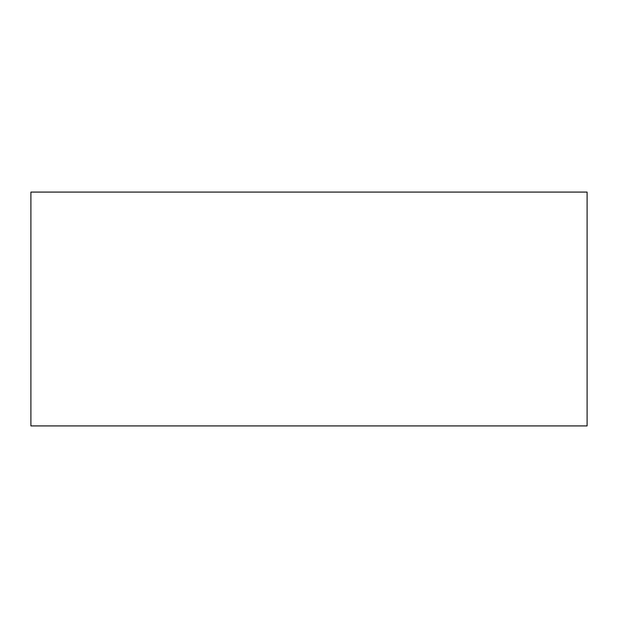 <?xml version="1.0" encoding="UTF-8"?>
<svg xmlns="http://www.w3.org/2000/svg" width="618" height="618" viewBox="0 0 618 618"><rect width="100%" height="100%" fill="white"/><g stroke="black" fill="none" stroke-linecap="round" stroke-linejoin="round"><path stroke-width="0.93" d="M587.1 425.918L30.9 425.918L30.9 192.082L587.1 192.082L587.1 425.918"/></g></svg>
